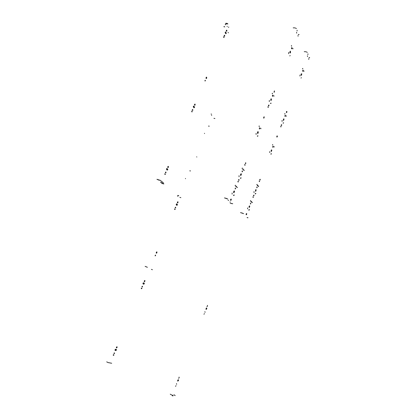 <?xml version="1.0" encoding="UTF-8"?>
<svg xmlns="http://www.w3.org/2000/svg" width="417" height="417" viewBox="0 0 417 417"><rect width="100%" height="100%" fill="white"/><g stroke="black" fill="none" stroke-linecap="round" stroke-linejoin="round"><path stroke-width="0.63" d="M158.283 179.941L159.153 180.201L158.283 179.941M228.021 32.516L228.537 32.802L228.021 32.516M163.12 183.558L162.27 183.298L163.12 183.558M163.12 183.782L161.984 183.402L163.12 183.782M162.437 183.563L163.521 183.751L162.437 183.563M224.242 26.573L223.851 26.678L224.794 26.886L224.242 26.573M158.079 179.638L156.959 179.294L158.079 179.638M157.157 179.451L158.45 179.816L157.157 179.451M158.762 180.024L158.079 179.779L158.762 180.024M163.735 183.918L162.927 183.631L163.719 183.928M161.515 183.042L162.135 183.344L161.515 183.042M163.855 183.845L163.292 183.584L163.855 183.845M161.275 182.521L161.296 182.87L161.275 182.521M161.629 182.964L161.603 182.615L161.629 182.964M158.877 179.946L158.272 179.664L158.877 179.946M146.596 266.979L147.43 267.302L146.596 266.979M214.911 118.506L213.921 118.313L214.911 118.506M151.449 269.398L152.408 269.768L151.449 269.398M145.997 266.739L145.111 266.364L145.997 266.739M211.059 113.987L211.601 114.263L211.059 113.987M151.783 269.491L152.132 269.627L151.783 269.491M145.507 266.526L146.742 266.995L145.507 266.526M196.615 156.823L196.897 157.021L196.615 156.823M152.028 269.611L151.407 269.361L152.023 269.606M211.706 115.525L211.466 115.347L211.706 115.525M185.502 178.757L185.482 178.429L185.502 178.757M190.256 170.746L190.272 171.079L190.256 170.746M204.518 133.602L204.507 133.263L204.518 133.602M209.073 126.012L209.079 126.356L209.073 126.012M189.954 170.996L189.938 170.662L189.954 170.996M208.761 126.288L208.755 125.944L208.761 126.288M225.232 32.104L225.68 31.947L225.237 32.083L225.237 32.979L225.232 32.104M193.347 106.314L193.848 106.064L193.352 106.299L193.379 107.164L193.347 106.314M166.503 168.802L167.045 168.478L166.492 168.817L166.55 169.625L166.503 168.802M159.81 180.248L159.185 180.118L159.81 180.248M168.411 167.222L168.056 167.592L167.754 167.342L167.822 166.722L167.869 167.545L168.416 167.212L168.134 166.362L167.822 166.722L168.364 166.399L168.411 167.222M167.785 167.425L168.051 166.414L167.785 167.425M195.114 104.995L194.609 105.23L194.593 104.396L194.515 105.016L194.807 105.319L195.114 105.006L194.895 104.073L194.593 104.396L195.099 104.161L195.114 104.995M194.562 105.152L194.744 104.161L194.562 105.152M205.352 80.867L205.018 81.018L205.008 80.413L204.956 80.872L205.367 80.841L205.195 80.21L205.352 80.867M206.66 78.203L206.128 78.443L206.102 77.489L206.029 78.224L206.358 78.532L206.702 78.088L206.603 77.213L206.102 77.489L206.405 77.155L206.66 78.203M206.092 78.386L206.269 77.239L206.092 78.386M226.838 31.087L226.405 31.275L226.384 30.368L226.311 31.056L226.457 30.232L226.363 31.207L226.879 30.973L226.624 30.102L226.384 30.368L226.848 30.238L226.838 31.087M228.36 27.199L228.824 27.115L228.365 27.246M226.832 23.368L226.123 23.295L226.832 23.368L226.66 24.165L226.832 23.368M225.415 24.379L225.889 23.274L225.415 24.379M225.284 24.801L225.675 24.15L225.284 24.801M225.675 24.15L226.123 23.295L225.675 24.15M226.666 24.165L227.229 23.409L226.666 24.165M160.555 180.571L163.12 182.594L160.555 180.571M160.488 182.182L161.118 182.479L160.488 182.182M162.911 182.755L163.365 182.828L162.911 182.755M227.76 23.779L227.229 23.409L227.76 23.779M160.389 180.441L159.57 180.061L160.389 180.441M227.765 23.79L227.791 24.097L227.765 23.79M227.14 26.584L227.114 26.276L227.14 26.584M225.722 33.741L226.17 33.584L226.165 32.703L226.186 33.537L225.722 33.741M193.936 107.8L194.431 107.565L194.411 106.705L194.437 107.555L193.936 107.8M167.181 170.152L167.728 169.808L167.676 169.005L167.749 169.75L167.181 170.152M165.976 172.888L165.711 172.033L165.382 172.403L165.935 172.075L165.976 172.888M164.856 173.628L165.111 174.488L165.45 174.113L164.903 174.442L164.856 173.628M192.79 110.411L192.545 109.499L192.263 109.817L192.774 109.577L192.79 110.411M191.757 110.99L192.002 111.902L192.289 111.579L191.815 111.86L191.757 110.99M224.638 36.206L224.429 35.226L224.179 35.497L224.648 35.362L224.638 36.206M223.705 36.602L223.924 37.582L224.164 37.311L223.731 37.504L223.705 36.602M224.237 36.159L224.263 35.351L224.237 36.159M192.388 110.333L192.419 109.582L192.388 110.333M191.726 111.74L191.888 111.501L191.726 111.74M165.575 172.784L165.617 172.085L165.575 172.784M164.819 174.322L165.054 174.004L164.819 174.322M167.061 170.047L167.269 168.895L167.061 170.047M193.869 107.716L194.004 106.627L193.869 107.716M225.686 33.683L225.764 32.662L225.686 33.683M176.224 204.174L176.73 203.824L176.219 204.179L176.266 204.929L176.224 204.174M142.979 283.211L143.531 282.762L142.979 283.2L143.041 283.93L142.979 283.211M114.983 349.759L115.587 349.227L114.993 349.733L115.071 350.452L114.983 349.759M117.083 347.507L116.348 347.914L116.786 346.861L116.359 347.94L117.099 347.47L117.12 346.908L116.776 346.866L116.4 347.345L116.995 346.819L117.083 347.507M144.928 281.251L144.345 281.678L144.308 280.975L144.246 281.532L144.907 281.298L144.715 280.521L144.308 280.975L144.892 280.542L144.928 281.251M144.24 281.501L144.616 280.568L144.24 281.501M155.593 255.605L155.187 255.871L155.27 255.23L155.134 255.777L155.583 255.637L155.458 255.084L155.181 255.386L155.536 255.089L155.593 255.605M156.964 252.697L156.401 253.161L156.312 252.332L156.239 252.957L156.573 253.155L156.964 252.707L156.724 251.868L156.312 252.332L156.917 251.889L156.964 252.697M156.25 252.989L156.646 251.904L156.25 252.989M178.002 202.547L177.517 202.902L177.46 202.136L177.392 202.704L177.678 202.917L178.007 202.537L177.976 201.797L177.46 202.136L177.809 201.755L178.002 202.547M177.402 202.74L177.678 201.828L177.402 202.74M179.883 197.413L180.295 197.486L179.899 197.444M107.477 362.243L106.695 361.867L107.477 362.243M177.84 195.391L177.647 196.292L177.84 195.391M177.647 196.292L178.215 195.505L177.647 196.292M108.707 362.707L111.693 363.238L108.707 362.707M180.853 197.684L180.551 197.564L180.853 197.684M178.768 195.787L178.215 195.505L178.768 195.787M108.514 362.675L107.675 362.363L108.514 362.675M176.844 205.357L177.34 205.028L177.303 204.257L177.366 204.961L176.844 205.357M143.703 284.222L144.261 283.768L144.193 283.054L144.256 283.768L143.703 284.222M115.801 350.614L116.39 350.108L116.353 349.404L116.385 350.118L115.801 350.614M114.545 353.543L114.347 352.86L113.857 353.397L114.461 352.86L114.545 353.543M113.309 354.7L113.513 355.383L113.997 354.846L113.393 355.388L113.309 354.7M142.505 287.016L142.291 286.291L141.884 286.75L142.437 286.297L142.505 287.016M141.358 287.996L141.545 288.726L141.978 288.262L141.426 288.715L141.358 287.996M175.713 207.994L175.494 207.218L175.166 207.593L175.656 207.233L175.713 207.994M174.671 208.776L174.869 209.558L175.218 209.172L174.723 209.537L174.671 208.776M175.328 207.88L175.385 207.28L175.328 207.88M174.608 209.37L174.832 209.058L174.608 209.37M142.124 286.86L142.197 286.338L142.124 286.86M141.285 288.517L141.603 288.105L141.285 288.517M114.169 353.355L114.248 352.902L114.169 353.355M113.226 355.154L113.622 354.659L113.226 355.154M115.426 350.431L116.077 349.342L115.426 350.431M143.391 284.081L143.896 283.56L143.818 282.903L143.891 283.591L143.391 284.081M176.688 205.242L176.928 204.142L176.688 205.242M229.996 201.932L230.299 201.953L229.996 201.932M228.662 200.41L228 200.092L228.662 200.41M206.332 308.663L206.363 307.954L205.883 309.179L206.332 308.663M206.743 308.085L206.764 308.835L206.248 309.346L206.78 308.799L206.743 308.085M178.038 380.304L178.127 379.746L177.548 380.903L178.038 380.304M178.429 379.804L178.471 380.512L177.908 381.122L178.476 380.507L178.429 379.804M173.931 394.816L175.01 395.373L173.931 394.816M179.211 377.76L178.57 378.323L179.221 377.745L179.07 377.057L179.211 377.76M207.494 306.141L206.905 306.578L207.494 306.141L207.385 305.374L207.494 306.141M170.245 394.154L171.83 395.035L170.225 394.174M172.925 395.915L172.242 395.665L172.925 395.915M174.885 395.436L175.14 395.618L174.885 395.436M173.133 395.389L172.45 395.139L173.133 395.389M204.924 311.603L205.034 312.364L204.924 311.603M204.502 313.704L203.929 314.183L204.502 313.704M176.485 383.604L176.631 384.297L176.485 383.604M176.073 385.709L175.427 386.288L176.073 385.709M291.488 48.502L291.874 47.522L291.952 48.56L291.624 48.846L291.478 48.398L291.9 47.528L291.952 48.56L291.54 48.747L291.587 47.819L291.488 48.502M289.997 52.537L290.373 51.161L290.534 52.37L290.143 53.006L289.815 52.62L290.263 51.166L290.571 52.208L290.227 52.959L289.888 52.87L290.086 51.317L289.997 52.537M240.859 174.895L240.953 173.821L240.859 174.895M240.651 174.29L241.104 173.733L241.453 174.087L240.828 175.578L240.661 174.264L241.146 173.722L241.459 174.118L240.838 175.578L240.515 175.182L240.651 174.29M233.963 192.075L234.052 191.028L233.635 192.576L233.963 192.075M233.728 191.523L234.203 190.944L234.552 191.294L233.947 192.784L233.598 192.435L233.728 191.523L234.218 190.939L234.557 191.325L233.906 192.795L233.728 191.523M230.627 200.327L230.596 199.535L231.081 199.039L230.549 200.202L230.606 199.498L230.627 200.327M257.742 132.861L258.003 131.621L258.285 132.715L257.842 133.44L257.461 133.096L257.617 132.059L258.107 131.621L258.253 132.825L257.868 133.43L257.508 133.273L257.826 131.736L257.742 132.861M259.317 128.608L259.41 127.951L259.317 128.608M259.338 128.102L259.65 127.738L259.869 128.003L259.468 129.067L259.338 128.102L259.645 127.738L259.874 128.019L259.478 129.067L259.338 128.102M263.716 118.042L264.102 116.791L263.716 118.042M270.878 100.148L270.967 98.985L270.878 100.148M270.769 99.324L271.232 98.85L271.483 99.34L270.941 100.7L270.774 99.309L271.159 98.85L271.477 99.277L270.941 100.7L270.769 99.324M272.416 95.988L272.515 95.311L272.416 95.988M272.473 95.404L272.781 95.066L272.984 95.425L272.551 96.4L272.478 95.389L272.781 95.066L272.984 95.41L272.603 96.4L272.473 95.404M274.016 92.147L274.391 90.906L274.016 92.147M231.075 203.376L230.366 203.095L231.075 203.376M231.935 203.663L230.116 203.1L231.935 203.663M226.822 198.711L225.117 198.122L226.812 198.711M294.928 27.908L293.193 27.84L294.928 27.908M226.603 198.518L226.155 198.351L226.603 198.518M226.931 198.742L227.249 198.893L226.931 198.742M224.455 197.924L226.155 198.351L224.455 197.924M231.482 203.439L232.066 203.532L231.482 203.439M298.567 34.392L298.296 34.632L298.52 34.376M268.459 105.84L268.558 105.173L268.459 105.84M257.336 136.171L257.56 135.796L257.336 136.171M233.499 195.437L233.833 194.947L233.499 195.437M242.048 171.533L242.147 170.907L242.141 171.783L242.626 171.429L242.272 171.835L242.048 171.533M242.793 169.745L243.226 168.948L243.257 169.86L243.189 168.932L242.793 169.745M235.918 186.868L236.017 186.253L235.918 186.868M235.146 188.703L235.277 188.458L235.146 188.703M238.576 180.248L238.675 179.628L238.576 180.248M237.925 181.796L238.05 181.562L237.925 181.796M245.3 163.511L245.728 162.703L245.769 163.605L245.691 162.687L245.3 163.511M240.416 178.241L240.718 177.788L240.416 178.241M263.674 117.954L263.836 116.958L263.674 117.954M270.492 103.432L270.675 103.119L270.492 103.432M296.711 33.172L296.586 32.265L296.711 33.172M297.123 30.212L297.081 31.03L297.123 30.212M295.486 28.054L296.372 28.57L295.486 28.054M226.733 198.555L227.713 199.024L226.733 198.555M232.754 203.668L232.373 203.746L232.754 203.668M298.76 34.679L299.083 34.491L298.76 34.679M298.264 35.904L297.983 36.138L297.874 35.68L297.988 36.143L298.264 35.904M274.542 91.094L274.178 92.334L274.542 91.094M273.646 95.853L273.912 95.66L273.912 96.28L273.938 95.696L273.646 95.853M271.133 103.197L270.565 103.546L271.133 103.197M269.304 101.576L269.34 100.388L269.304 101.576M272.145 93.413L272.431 93.252L272.41 93.846L272.437 93.257L272.145 93.413M264.258 116.958L263.867 118.209L264.258 116.958M242.032 168.296L242.35 168.067L242.35 168.645L242.36 168.077L242.032 168.296M243.799 170.251L244.133 170.042L244.112 170.589L244.117 170.021L243.799 170.251M241.177 177.903L240.541 178.372L241.177 177.903M239.066 176.813L239.071 175.666L239.066 176.813M245.238 164.918L244.763 165.268L244.769 164.381L244.743 165.247L245.238 164.918M238.55 179.863L239.04 179.498L239.035 180.368L239.05 179.503L238.55 179.863M238.508 181.682L238.018 182.047L238.018 181.176L238.008 182.041L238.508 181.682M231.206 199.144L231.232 199.936L230.763 200.436L231.232 199.946L231.206 199.144M235.881 186.498L236.382 186.128L236.376 186.993L236.382 186.123L235.881 186.498M235.741 188.583L235.24 188.953L235.245 188.088L235.23 188.948L235.741 188.583M235.11 185.513L235.417 185.252L235.438 185.841L235.443 185.273L235.11 185.513M236.939 187.348L237.263 187.108L237.263 187.671L237.283 187.129L236.939 187.348M234.291 195.078L233.64 195.573L234.291 195.078M232.113 194.108L232.107 192.977L232.113 194.108M258.967 126.184L259.275 126.002L259.254 126.58L259.27 125.991L258.967 126.184M260.583 128.41L260.87 128.207L260.87 128.801L260.88 128.217L260.583 128.41M258.024 135.895L257.43 136.296L258.024 135.895M256.074 134.498L256.095 133.331L256.074 134.498M268.506 105.282L268.949 105.027L268.923 105.923L268.939 105.001L268.506 105.282M268.423 107.169L267.975 107.43L268.006 106.528L267.98 107.44L268.423 107.169M292.661 48.461L292.916 48.32L292.896 48.935L292.927 48.336L292.661 48.461M290.216 55.612L289.69 55.888L290.216 55.612M288.564 53.668L288.616 52.453L288.564 53.668M291.321 45.729L291.577 45.589L291.556 46.214L291.592 45.615L291.321 45.729M302.648 71.015L302.732 70.509L302.648 71.015M302.747 70.468L303.023 70.171L303.175 70.509L302.82 71.416L302.747 70.468L303.034 70.171L303.175 70.499L302.831 71.416L302.747 70.468M301.241 74.878L301.345 73.804L301.241 74.878M301.225 74.044L301.767 73.804L301.606 75.102L301.298 75.357L301.095 74.997L301.355 73.793M255.611 190.71L255.72 189.761L255.611 190.71M255.459 190.188L255.876 189.652L256.179 189.97L255.595 191.377L255.459 190.188M249.22 206.926L249.33 205.993L249.22 206.926M249.048 206.451L249.528 205.883L249.799 206.3L249.184 207.619L249.048 206.451M246.166 214.734L246.197 213.879L246.629 213.551M271.258 150.985L271.363 149.99L271.258 150.985M271.154 150.355L271.597 149.854L271.837 150.292L271.29 151.585L271.154 150.355M272.723 146.977L272.822 146.435L272.723 146.977M272.775 146.539L273.041 146.19L273.255 146.43L272.869 147.425L272.775 146.539M276.831 137.005L276.862 136.171L277.269 135.89M283.456 120.023L283.56 118.996L283.456 120.023M283.388 119.309L283.763 118.845L284.024 119.189L283.518 120.57L283.388 119.309M284.889 116.088L284.988 115.54L284.889 116.088M284.973 115.592L285.238 115.259L285.431 115.582L285.061 116.499L284.973 115.592M286.396 112.486L286.453 111.6L286.828 111.391M247.218 217.7L247.516 217.752L247.218 217.7M242.746 213.353L241.083 212.785L242.736 213.353M305.922 51.781L304.269 51.677L305.922 51.781M242.553 213.186L242.131 213.03L242.553 213.186M242.85 213.384L243.142 213.525L242.85 213.384M240.505 212.597L242.131 213.03L240.505 212.597M247.062 217.523L247.359 217.596L247.062 217.523M309.226 57.577L308.945 57.791L309.153 57.541M281.209 125.423L281.313 124.881L281.209 125.423M270.852 154.066L271.06 153.711L270.852 154.066M248.767 210.059L249.069 209.589L248.767 210.059M257.404 185.852L257.503 185.336L257.404 185.852M251.034 202.021L251.133 201.515L251.034 202.021M246.087 214.573L246.338 213.65L246.087 214.573M253.5 195.771L253.599 195.26L253.5 195.771M259.723 179.967L259.822 179.446L259.723 179.967M255.168 193.827L255.444 193.394L255.168 193.827M276.779 136.87L276.94 136.015L276.779 136.87M283.075 123.078L283.237 122.78L283.075 123.078M286.349 112.361L286.489 111.527L286.349 112.361M307.543 56.608L307.438 55.784L307.543 56.608M307.944 53.856L307.897 54.611L307.944 53.856M306.448 51.927L307.282 52.401L306.448 51.927M242.678 213.223L243.585 213.65L242.678 213.223M248.021 217.742L247.641 217.789L248.021 217.742M309.383 57.843L309.675 57.64L309.383 57.843M308.924 59.011L308.679 59.256L308.57 58.833L308.679 59.256L308.924 59.011M286.886 111.48L286.849 112.319L286.453 112.574M286.026 115.926L286.286 115.764L286.255 116.307M283.675 122.864L283.159 123.213M282.048 121.472L282.09 120.377M284.696 113.773L284.941 113.586L284.931 114.159M277.326 135.973L277.289 136.812L276.888 137.089M256.773 184.585L257.06 184.356L257.049 184.887M258.326 186.305L258.613 186.076L258.597 186.602M255.882 193.509L255.308 193.973M254.005 192.597L254.026 191.539M259.749 179.602L260.182 179.263L260.166 180.076M259.682 181.301L259.249 181.645L259.265 180.832M253.51 195.443L253.958 195.088L253.937 195.891M253.447 197.132L252.999 197.486L253.02 196.683M246.697 213.619L246.713 214.354L246.233 214.797M251.039 201.703L251.493 201.343L251.477 202.141M250.883 203.642L250.429 204.002L250.45 203.209M257.425 185.502L257.862 185.158L257.847 185.966M257.263 187.452L256.82 187.796L256.841 186.988M250.362 200.827L250.664 200.593L250.648 201.114M251.972 202.443L252.269 202.209L252.254 202.73M249.507 209.715L248.918 210.204M247.573 208.917L247.589 207.869M272.463 144.788L272.728 144.584L272.718 145.137M273.891 146.758L274.167 146.576L274.141 147.102M271.503 153.81L270.961 154.207M269.768 152.627L269.799 151.548M281.282 124.944L281.668 124.647L281.652 125.512M281.188 126.69L280.777 126.95L280.818 126.127M303.717 70.979L303.951 70.833L303.925 71.401M301.428 77.739L300.944 78.015M299.948 76.061L300.011 74.94M302.528 68.56L302.768 68.414L302.737 68.987"/></g></svg>
